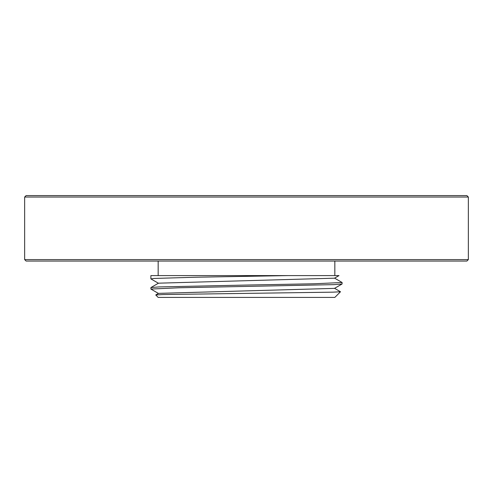 <?xml version="1.0" encoding="UTF-8"?>
<svg xmlns="http://www.w3.org/2000/svg" width="493" height="493" viewBox="0 0 493 493"><rect width="100%" height="100%" fill="white"/><g stroke="black" fill="none" stroke-linecap="round" stroke-linejoin="round"><path stroke-width="0.74" d="M340.497 291.757L334.833 297.415L158.167 297.415L155.745 294.956L163.103 294.555L332.991 292.158L340.497 291.757L334.507 288.276M468.35 197.04L24.65 197.04L26.104 195.585L466.896 195.585L468.35 197.04L468.35 259.595L24.65 259.595L26.104 261.05L466.896 261.05L468.35 259.595M150.889 278.865L150.889 275.593L287.986 275.593L195.635 277.232L153.921 278.459L150.932 278.915L158.493 283.284M246.5 285.053L158.999 286.926L150.932 287.548L150.889 289.052L178.891 287.776L334.007 284.634L342.068 284.005L342.111 282.507L314.109 283.777L246.5 285.053M158.493 293.464L150.889 289.052M287.986 275.593L339.005 275.593L334.507 278.194L158.493 283.179L150.932 287.548M342.068 284.005L334.507 288.374L158.493 293.366L155.745 294.956M334.507 278.089L342.111 282.507M24.65 197.04L24.65 259.595M158.167 261.05L158.167 275.593M334.833 261.05L334.833 275.593"/></g></svg>
